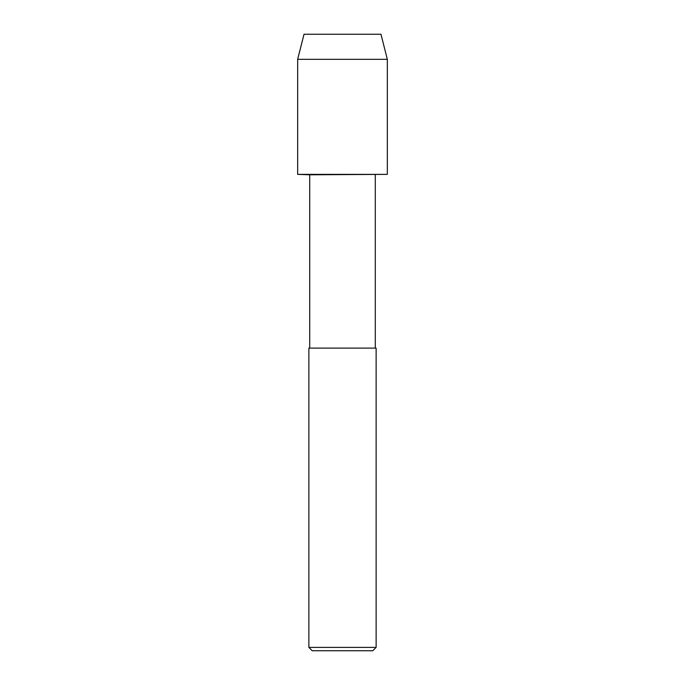 <?xml version="1.0" encoding="UTF-8"?>
<svg xmlns="http://www.w3.org/2000/svg" width="685" height="685" viewBox="0 0 685 685"><rect width="100%" height="100%" fill="white"/><g stroke="black" fill="none" stroke-linecap="round" stroke-linejoin="round"><path stroke-width="1.03" d="M309.714 348.108L309.714 174.786L297.667 174.367L387.333 174.367L387.333 59.33L380.971 34.25L304.029 34.25L297.667 59.33L387.333 59.33M309.714 174.786L387.333 174.367L297.667 174.367L297.667 59.33M308.875 647.385L308.875 348.108L376.125 348.108L376.125 647.385L308.875 647.385L312.232 650.75L372.768 650.75L376.125 647.385M375.286 348.108L375.286 174.786"/></g></svg>
